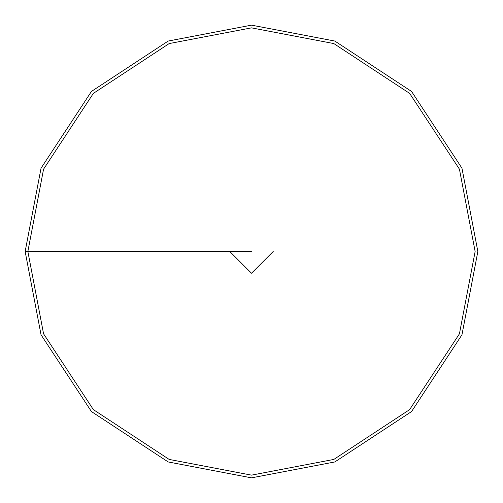 <?xml version="1.0" encoding="UTF-8"?>
<svg xmlns="http://www.w3.org/2000/svg" width="503" height="503" viewBox="0 0 503 503"><rect width="100%" height="100%" fill="white"/><g stroke="black" fill="none" stroke-linecap="round" stroke-linejoin="round"><path stroke-width="0.75" d="M25.15 251.5L41.045 334.816L91.445 411.555L168.184 461.955L251.5 477.85L334.816 461.955L411.555 411.555L461.955 334.816L477.85 251.5L461.955 168.184L411.555 91.445L334.816 41.045L251.5 25.15L168.184 41.045L91.445 91.445L41.045 168.184L25.15 251.5L27.866 251.5L43.566 333.816L93.369 409.631L169.184 459.434L251.5 475.134L333.816 459.434L409.631 409.631L459.434 333.816L475.134 251.5L459.434 169.184L409.631 93.369L333.816 43.566L251.5 27.866L169.184 43.566L93.369 93.369L43.566 169.184L27.866 251.5L251.5 251.5M273.23 251.5L251.5 273.23L229.77 251.5"/></g></svg>

